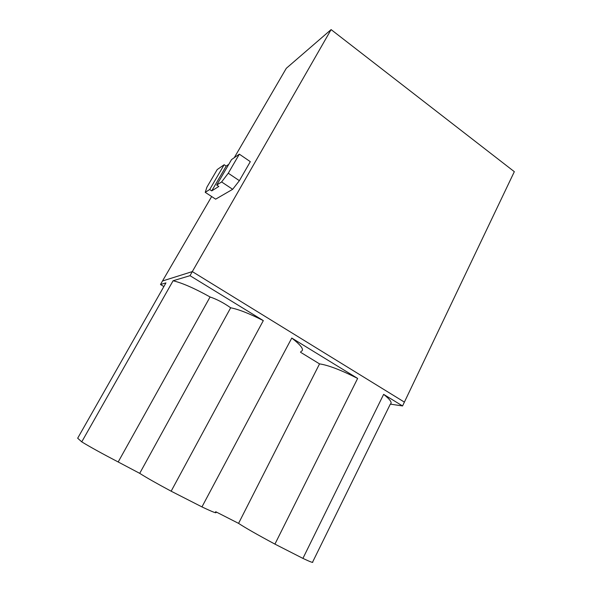 <?xml version="1.0" encoding="UTF-8"?>
<svg xmlns="http://www.w3.org/2000/svg" width="592" height="592" viewBox="0 0 592 592"><rect width="100%" height="100%" fill="white"/><g stroke="black" fill="none" stroke-linecap="round" stroke-linejoin="round"><path stroke-width="0.89" d="M215.703 511.717L238.569 523.372C245.266 527.79 257.387 534.702 274.925 544.115L302.919 558.389C310.312 561.882 313.553 563.088 312.635 562.015L390.32 404.129L402.56 405.949L514.33 171.68L331.106 29.6L192.311 271.602L404.432 402.138M163.873 286.558L160.484 284.53L165.96 282.887L77.67 438.213L81.74 441.861C90.006 446.908 102.157 453.613 118.185 461.975L139.712 473.348C146.098 477.441 156.577 483.39 171.147 491.197L201.953 506.907C213.135 512.213 217.671 513.908 215.562 511.984M160.484 284.53L162.497 280.985L192.311 271.602L190.01 275.68L263.314 320.612L171.147 491.197M302.919 558.389L383.638 394.353C390.246 399.593 392.474 402.849 390.32 404.129M201.953 506.907L291.775 338.054C301.624 345.728 304.665 350.205 300.899 351.485M238.569 523.372L319.539 363.888C328.168 365.138 340.866 369.985 357.642 378.421L291.775 338.054M357.642 378.421L274.925 544.115M402.56 405.949L383.638 394.353M300.507 352.233L319.539 363.888M81.74 441.861L173.101 280.749C182.454 283.035 194.775 288.445 210.079 296.977C216.894 299.286 223.761 302.889 230.673 307.788C238.583 309.32 249.469 313.597 263.314 320.612M230.673 307.788L139.712 473.348M210.079 296.977L118.185 461.975M173.101 280.749L190.01 275.68M211.655 196.544L162.497 280.985M234.262 157.701L286.299 68.309L331.106 29.6M216.702 185.059L218.811 186.458L211.751 190.868L209.694 189.507L205.232 192.333L215.651 199.164L232.663 189.307L239.375 180.678L250.312 161.668L239.346 154.164L231.539 159.596L216.702 185.059L221.608 181.951L232.663 189.307M205.232 192.333L206.919 187.146L217.212 169.564L224.176 164.717L226.203 166.086L228.793 164.31M239.375 180.678L228.275 173.219L221.608 181.951M239.346 154.164L228.275 173.219M211.751 190.868L226.203 166.086M209.694 189.507L224.176 164.717"/></g></svg>
